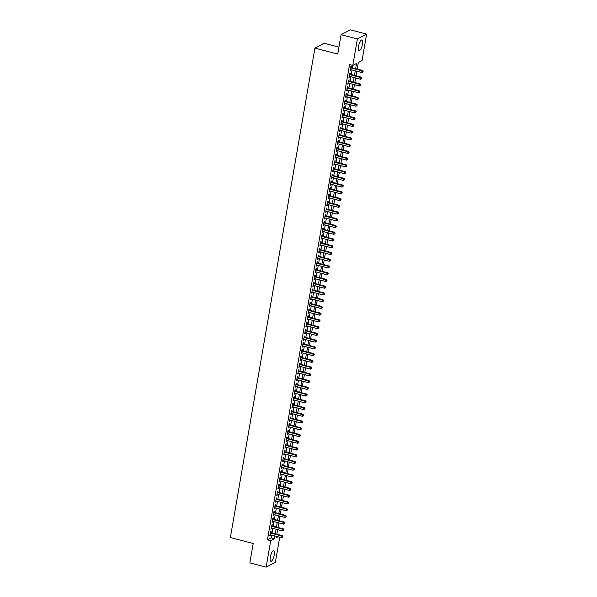 <?xml version="1.0" encoding="UTF-8"?>
<svg xmlns="http://www.w3.org/2000/svg" width="597" height="597" viewBox="0 0 597 597"><rect width="100%" height="100%" fill="white"/><g stroke="black" fill="none" stroke-linecap="round" stroke-linejoin="round"><path stroke-width="0.9" d="M270.329 556.986A5.522 1.687 -75.3 0 1 273.672 550.621A5.522 1.687 -75.3 0 1 274.224 554.941A5.522 1.687 -75.3 0 1 270.874 561.299A5.522 1.687 -75.3 0 1 270.329 556.986M358.536 46.327A5.522 1.687 -75.3 0 1 361.879 39.969A5.522 1.687 -75.3 0 1 362.431 44.282A5.522 1.687 -75.3 0 1 359.081 50.648A5.522 1.687 -75.3 0 1 358.536 46.327M338.932 47.126L324.164 43.26L314.917 48.103L230.382 537.524L253.195 543.501L249.845 562.881L266.143 567.15L270.71 540.688L274.456 538.725L274.933 535.964M314.917 48.103L337.73 54.081L341.081 34.701L350.327 29.85L366.618 34.119L362.051 60.581L358.297 62.543L357.17 69.058M276.829 534.211L277.62 529.629L276.829 534.211M277.993 527.472L278.784 522.882L277.993 527.472M279.157 520.726L279.948 516.144L279.157 520.726M280.321 513.987L281.112 509.405L280.321 513.987M281.486 507.249L282.284 502.659L281.486 507.249M283.441 495.92L282.65 500.502L283.448 495.92M283.814 493.764L284.612 489.174L283.814 493.764M284.978 487.025L285.776 482.436L284.978 487.025M286.15 480.279L286.941 475.697L286.142 480.279M287.314 473.54L288.105 468.951L287.306 473.54M288.478 466.802L289.269 462.212M289.642 460.056L290.433 455.474L289.635 460.056M290.806 453.317L291.597 448.728L290.799 453.317M291.97 446.571L292.761 441.989L291.963 446.571M293.134 439.832L293.925 435.25L293.127 439.832M294.299 433.094L295.09 428.504L294.291 433.094M295.463 426.348L296.254 421.766L295.455 426.348M296.627 419.609L297.418 415.027L296.627 419.609M297.791 412.87L298.582 408.281L297.791 412.87M298.955 406.124L299.746 401.542L298.955 406.124M300.119 399.386L300.91 394.796L300.119 399.386M301.284 392.647L302.075 388.057L301.284 392.647M302.448 385.901L303.239 381.319L302.448 385.901M303.612 379.162L304.403 374.573L303.612 379.162M304.776 372.424L305.567 367.834L304.776 372.416M305.94 365.677L306.731 361.095L305.94 365.677M307.104 358.939L307.895 354.349L307.104 358.939M308.268 352.193L309.059 347.611L308.268 352.193M310.224 340.865L309.433 345.454L310.224 340.872M310.597 338.715L311.388 334.126L310.597 338.715M311.761 331.969L312.552 327.387L311.761 331.969M312.925 325.231L313.723 320.641L312.925 325.231M314.089 318.492L314.888 313.903L314.089 318.492M315.253 311.746L316.052 307.164L315.253 311.746M317.208 300.418L316.417 305.007L317.216 300.418M317.589 298.269L318.38 293.679L317.582 298.261M318.753 291.523L319.544 286.941L318.746 291.523M319.917 284.784L320.708 280.194L319.91 284.784M321.082 278.038L321.873 273.456L321.074 278.038M323.029 266.717L322.238 271.299L323.037 266.717M323.41 264.561L324.201 259.971L323.402 264.561M324.574 257.814L325.365 253.232L324.567 257.814M325.738 251.076L326.529 246.494L325.731 251.076M326.902 244.337L327.693 239.748L326.895 244.337M328.066 237.591L328.857 233.009L328.066 237.591M329.231 230.852L330.022 226.263L329.231 230.852M330.395 224.114L331.186 219.524L330.395 224.114M331.559 217.368L332.35 212.786L331.559 217.368M332.723 210.629L333.514 206.04L332.723 210.629M333.887 203.89L334.678 199.301L333.887 203.883M335.051 197.144L335.842 192.562L335.051 197.144M336.215 190.406L337.007 185.816L336.215 190.406M337.38 183.66L338.171 179.078L337.38 183.66M338.544 176.921L339.335 172.339L338.544 176.921M339.708 170.182L340.499 165.593L339.708 170.182M340.872 163.436L341.663 158.854L340.872 163.436M342.036 156.698L342.827 152.108L342.036 156.698M343.2 149.959L343.991 145.37L343.2 149.959M345.156 138.631L344.365 143.213L345.163 138.631M345.529 136.474L346.327 131.885L345.529 136.474M346.693 129.736L347.491 125.146L346.693 129.736M347.857 122.989L348.655 118.407L347.857 122.989M349.029 116.251L349.82 111.661L349.021 116.251M350.976 104.923L350.185 109.505L350.984 104.923M351.357 102.766L352.148 98.184L351.349 102.766M352.521 96.027L353.312 91.438L352.514 96.027M353.685 89.281L354.476 84.699L353.678 89.281M354.849 82.543L355.64 77.961L354.842 82.543M356.013 75.804L356.805 71.215L356.006 75.804M357.178 69.058L358.304 62.543M279.717 537.218L275.381 562.299L266.143 567.15M270.904 532.658L271.113 531.479L270.486 531.808L269.784 535.852L270.531 534.815M272.068 525.92L272.277 524.741L271.65 525.069L270.948 529.114L271.695 528.076M273.232 519.181L273.441 517.995L272.814 518.323L272.113 522.368L272.866 521.33M274.396 512.435L274.605 511.256L273.978 511.584L273.277 515.629L274.03 514.592M275.56 505.696L275.769 504.517L275.142 504.846L274.441 508.89L275.195 507.853M276.732 498.95L276.933 497.771L276.307 498.099L275.605 502.144L276.359 501.107M277.896 492.212L278.098 491.032L277.471 491.361L276.777 495.406L277.523 494.368M279.06 485.473L279.262 484.294L278.635 484.622L277.941 488.667L278.687 487.63M280.224 478.727L280.426 477.548L279.799 477.876L279.105 481.921L279.851 480.883M281.388 471.988L281.59 470.809L280.963 471.137L280.269 475.182L281.015 474.145M282.553 465.25L282.754 464.07L282.127 464.391L281.433 468.436L282.18 467.399M283.717 458.503L283.918 457.324L283.291 457.653L282.597 461.697L283.344 460.66M284.881 451.765L285.082 450.586L284.456 450.914L283.762 454.959L284.508 453.921M286.045 445.026L286.247 443.84L285.62 444.168L284.926 448.213L285.672 447.175M287.209 438.28L287.411 437.101L286.784 437.429L286.09 441.474L286.836 440.437M288.373 431.541L288.575 430.362L287.948 430.691L287.254 434.735L288 433.698M289.538 424.795L289.739 423.616L289.12 423.945L288.418 427.989L289.164 426.952M290.702 418.057L290.903 416.878L290.284 417.206L289.582 421.251L290.329 420.213M291.866 411.318L292.067 410.139L291.448 410.467L290.746 414.512L291.493 413.475M293.03 404.572L293.231 403.393L292.612 403.721L291.911 407.766L292.657 406.729M294.194 397.833L294.396 396.654L293.776 396.983L293.075 401.027L293.821 399.99M295.358 391.095L295.56 389.916L294.94 390.244L294.239 394.289L294.985 393.251M296.522 384.349L296.724 383.17L296.105 383.498L295.403 387.543L296.149 386.505M297.687 377.61L297.888 376.431L297.269 376.759L296.567 380.804L297.313 379.767M298.851 370.871L299.06 369.692L298.433 370.013L297.731 374.058L298.478 373.021M300.015 364.125L300.224 362.946L299.597 363.274L298.896 367.319L299.642 366.282M301.179 357.387L301.388 356.208L300.761 356.536L300.06 360.581L300.806 359.543M302.343 350.648L302.552 349.461L301.925 349.79L301.224 353.834L301.97 352.797M303.507 343.902L303.716 342.723L303.089 343.051L302.388 347.096L303.134 346.059M304.671 337.163L304.88 335.984L304.254 336.312L303.552 340.357L304.306 339.32M305.836 330.417L306.045 329.238L305.418 329.566L304.716 333.611L305.47 332.574M307 323.678L307.209 322.499L306.582 322.828L305.88 326.872L306.634 325.835M308.171 316.94L308.373 315.761L307.746 316.089L307.045 320.134L307.798 319.096M309.336 310.194L309.537 309.015L308.91 309.343L308.216 313.388L308.962 312.35M310.5 303.455L310.701 302.276L310.074 302.604L309.38 306.649L310.127 305.612M311.664 296.716L311.865 295.537L311.238 295.858L310.544 299.903L311.291 298.866M312.828 289.97L313.029 288.791L312.403 289.12L311.709 293.164L312.455 292.127M313.992 283.232L314.194 282.053L313.567 282.381L312.873 286.426L313.619 285.388M315.156 276.493L315.358 275.307L314.731 275.635L314.037 279.68L314.783 278.642M316.32 269.747L316.522 268.568L315.895 268.896L315.201 272.941L315.947 271.904M317.485 263.008L317.686 261.829L317.059 262.158L316.365 266.202L317.111 265.165M318.649 256.262L318.85 255.083L318.223 255.412L317.529 259.456L318.276 258.419M319.813 249.524L320.014 248.345L319.388 248.673L318.694 252.718L319.44 251.68M320.977 242.785L321.179 241.606L320.559 241.934L319.858 245.979L320.604 244.942M322.141 236.039L322.343 234.86L321.723 235.188L321.022 239.233L321.768 238.196M323.305 229.3L323.507 228.121L322.887 228.45L322.186 232.494L322.932 231.457M324.469 222.562L324.671 221.383L324.052 221.711L323.35 225.756L324.096 224.718M325.634 215.815L325.835 214.636L325.216 214.965L324.514 219.009L325.261 217.972M326.798 209.077L326.999 207.898L326.38 208.226L325.678 212.271L326.425 211.234M327.962 202.338L328.163 201.159L327.544 201.48L326.843 205.525L327.589 204.487M329.126 195.592L329.328 194.413L328.708 194.741L328.007 198.786L328.753 197.749M330.29 188.853L330.499 187.674L329.872 188.003L329.171 192.047L329.917 191.01M331.454 182.115L331.663 180.928L331.036 181.257L330.335 185.301L331.081 184.264M332.619 175.369L332.827 174.19L332.201 174.518L331.499 178.563L332.245 177.525M333.783 168.63L333.992 167.451L333.365 167.779L332.663 171.824L333.41 170.787M334.947 161.884L335.156 160.705L334.529 161.033L333.827 165.078L334.574 164.041M336.111 155.145L336.32 153.966L335.693 154.295L334.992 158.339L335.745 157.302M337.275 148.407L337.484 147.228L336.857 147.556L336.156 151.601L336.909 150.563M338.439 141.661L338.648 140.482L338.021 140.81L337.32 144.855L338.074 143.817M339.611 134.922L339.812 133.743L339.186 134.071L338.492 138.116L339.238 137.079M340.775 128.183L340.977 127.004L340.35 127.325L339.656 131.377L340.402 130.333M341.939 121.437L342.141 120.258L341.514 120.587L340.82 124.631L341.566 123.594M343.103 114.699L343.305 113.52L342.678 113.848L341.984 117.893L342.73 116.855M344.268 107.96L344.469 106.773L343.842 107.102L343.148 111.146L343.894 110.109M345.432 101.214L345.633 100.035L345.006 100.363L344.312 104.408L345.059 103.371M346.596 94.475L346.797 93.296L346.17 93.625L345.476 97.669L346.223 96.632M347.76 87.737L347.961 86.55L347.335 86.878L346.641 90.923L347.387 89.886M348.924 80.991L349.126 79.811L348.499 80.14L347.805 84.184L348.551 83.147M350.088 74.252L350.29 73.073L349.663 73.401L348.969 77.446L349.715 76.409M352.394 67.804L352.805 65.424L349.543 64.573L267.449 539.837L271.202 537.867L271.672 535.113M272.045 532.957L272.836 528.375M273.21 526.218L274.001 521.629M274.374 519.48L275.165 514.89M275.538 512.733L276.336 508.151M276.702 505.995L277.501 501.405M277.866 499.256L278.665 494.667M279.038 492.51L279.829 487.928M280.202 485.771L280.993 481.182M281.366 479.025L282.157 474.443M282.53 472.287L283.321 467.705M283.694 465.548L284.485 460.959M284.859 458.802L285.65 454.22M286.023 452.063L286.814 447.474M287.187 445.325L287.978 440.735M288.351 438.579L289.142 433.997M289.515 431.84L290.306 427.251M290.679 425.101L291.47 420.512M291.843 418.355L292.634 413.773M293.008 411.617L293.799 407.027M294.172 404.87L294.963 400.288M295.336 398.132L296.127 393.55M296.5 391.393L297.291 386.804M297.664 384.647L298.455 380.065M298.828 377.908L299.619 373.319M299.993 371.17L300.784 366.58M301.157 364.424L301.948 359.842M302.321 357.685L303.112 353.096M303.485 350.946L304.276 346.357M304.649 344.2L305.44 339.618M305.813 337.462L306.612 332.872M306.977 330.723L307.776 326.134M308.142 323.977L308.94 319.395M309.306 317.238L310.104 312.649M310.477 310.492L311.268 305.91M311.641 303.754L312.432 299.172M312.806 297.015L313.597 292.426M313.97 290.269L314.761 285.687M315.134 283.53L315.925 278.941M316.298 276.792L317.089 272.202M317.462 270.045L318.253 265.464M318.626 263.307L319.417 258.717M319.791 256.568L320.582 251.979M320.955 249.822L321.746 245.24M322.119 243.083L322.91 238.494M323.283 236.337L324.074 231.755M324.447 229.599L325.238 225.017M325.611 222.86L326.402 218.271M326.775 216.114L327.566 211.532M327.94 209.375L328.731 204.793M329.104 202.637L329.895 198.047M330.268 195.891L331.059 191.309M331.432 189.152L332.223 184.563M332.596 182.413L333.387 177.824M333.76 175.667L334.551 171.085M334.924 168.929L335.715 164.339M336.089 162.19L336.88 157.601M337.253 155.444L338.051 150.862M338.417 148.705L339.215 144.116M339.581 141.959L340.38 137.377M340.745 135.22L341.544 130.639M341.917 128.482L342.708 123.892M343.081 121.736L343.872 117.154M344.245 114.997L345.036 110.408M345.409 108.258L346.2 103.669M346.573 101.512L347.364 96.93M347.738 94.774L348.529 90.184M348.902 88.035L349.693 83.446M350.066 81.289L350.857 76.707M351.23 74.55L352.021 69.961M351.252 67.506L351.454 66.327L350.827 66.655L350.133 70.7L350.879 69.662M341.081 34.701L357.372 38.969L366.618 34.119M267.449 539.837L270.71 540.688M355.655 68.662L356.551 63.461L352.805 65.424L357.372 38.969M275.307 533.815L276.098 529.226M276.471 527.069L277.262 522.487M277.635 520.33L278.426 515.741M278.799 513.592L279.59 509.002M279.963 506.846L280.754 502.264M281.127 500.107L281.918 495.517M282.291 493.368L283.082 488.779M283.456 486.622L284.247 482.04M284.62 479.884L285.411 475.294M285.784 473.137L286.575 468.555M286.948 466.399L287.739 461.817M288.112 459.66L288.911 455.071M289.276 452.914L290.075 448.332M290.44 446.175L291.239 441.586M291.605 439.437L292.403 434.847M292.776 432.691L293.567 428.109M293.94 425.952L294.731 421.363M295.105 419.213L295.896 414.624M296.269 412.467L297.06 407.885M297.433 405.729L298.224 401.139M298.597 398.983L299.388 394.401M299.761 392.244L300.552 387.662M300.925 385.505L301.716 380.916M302.089 378.759L302.88 374.177M303.254 372.021L304.045 367.439M304.418 365.282L305.209 360.692M305.582 358.536L306.373 353.954M306.746 351.797L307.537 347.208M307.91 345.059L308.701 340.469M309.074 338.312L309.865 333.73M310.239 331.574L311.03 326.984M311.403 324.835L312.194 320.246M312.567 318.089L313.358 313.507M313.731 311.35L314.522 306.761M314.895 304.604L315.686 300.022M316.059 297.866L316.85 293.284M317.223 291.127L318.014 286.538M318.388 284.381L319.179 279.799M319.552 277.642L320.35 273.053M320.716 270.904L321.514 266.314M321.88 264.158L322.678 259.576M323.044 257.419L323.843 252.829M324.216 250.68L325.007 246.091M325.38 243.934L326.171 239.352M326.544 237.196L327.335 232.606M327.708 230.449L328.499 225.867M328.872 223.711L329.663 219.129M330.037 216.972L330.828 212.383M331.201 210.226L331.992 205.644M332.365 203.487L333.156 198.905M333.529 196.749L334.32 192.159M334.693 190.003L335.484 185.421M335.857 183.264L336.648 178.675M337.021 176.525L337.812 171.936M338.186 169.779L338.977 165.197M339.35 163.041L340.141 158.451M340.514 156.302L341.305 151.713M341.678 149.556L342.469 144.974M342.842 142.817L343.633 138.228M344.006 136.071L344.797 131.489M345.17 129.333L345.962 124.751M346.335 122.594L347.126 118.005M347.499 115.848L348.29 111.266M348.663 109.109L349.454 104.52M349.827 102.371L350.618 97.781M350.991 95.624L351.79 91.042M352.155 88.886L352.954 84.296M353.32 82.147L354.118 77.558M354.484 75.401L355.282 70.819M276.456 536.367L276.21 537.807L278.12 536.8M289.261 462.212L288.47 466.794M271.202 537.867L274.456 538.725M350.215 70.23L350.76 70.371M349.051 76.976L349.596 77.117M347.887 83.714L348.432 83.856M346.723 90.453L347.26 90.595M345.559 97.199L346.096 97.341M344.394 103.938L344.932 104.079M343.23 110.676L343.768 110.826M342.059 117.422L342.603 117.564M340.894 124.161L341.439 124.303M339.73 130.907L340.275 131.049M338.566 137.646L339.111 137.788M337.402 144.384L337.947 144.526M336.238 151.131L336.783 151.272M335.074 157.869L335.618 158.011M333.91 164.608L334.454 164.75M332.745 171.354L333.29 171.496M331.581 178.093L332.126 178.234M330.417 184.831L330.962 184.973M329.253 191.577L329.798 191.719M328.089 198.316L328.634 198.458M326.925 205.055L327.469 205.204M325.761 211.801L326.305 211.942M324.596 218.539L325.141 218.681M323.432 225.285L323.977 225.427M322.268 232.024L322.813 232.166M321.104 238.763L321.649 238.904M319.94 245.509L320.485 245.651M318.776 252.247L319.32 252.389M317.611 258.986L318.156 259.128M316.447 265.732L316.992 265.874M315.283 272.471L315.82 272.613M314.119 279.209L314.656 279.359M312.955 285.956L313.492 286.097M311.791 292.694L312.328 292.836M310.619 299.44L311.164 299.582M309.455 306.179L310 306.321M308.291 312.918L308.836 313.059M307.127 319.664L307.671 319.805M305.962 326.402L306.507 326.544M304.798 333.141L305.343 333.283M303.634 339.887L304.179 340.029M302.47 346.626L303.015 346.767M301.306 353.364L301.851 353.506M300.142 360.11L300.687 360.252M298.978 366.849L299.522 366.991M297.813 373.588L298.358 373.737M296.649 380.334L297.194 380.476M295.485 387.072L296.03 387.214M294.321 393.819L294.866 393.96M293.157 400.557L293.702 400.699M291.993 407.296L292.537 407.438M290.829 414.042L291.373 414.184M289.664 420.781L290.209 420.922M288.5 427.519L289.045 427.661M287.336 434.265L287.881 434.407M286.172 441.004L286.717 441.146M285.008 447.743L285.545 447.884M283.844 454.489L284.381 454.63M282.68 461.227L283.217 461.369M281.515 467.966L282.053 468.115M280.351 474.712L280.888 474.854M279.18 481.451L279.724 481.592M278.015 488.197L278.56 488.339M276.851 494.935L277.396 495.077M275.687 501.674L276.232 501.816M274.523 508.42L275.068 508.562M273.359 515.159L273.904 515.301M272.195 521.897L272.739 522.039M271.031 528.644L271.575 528.785M269.866 535.382L270.411 535.524M350.626 67.834L361.969 70.804L361.678 72.491L350.335 69.521M350.708 67.364A0.709 0.649 -117.7 0 0 350.73 67.371L362.595 70.476L361.969 70.804L362.916 71.439L362.797 72.11L362.916 71.439M363.163 71.304L362.595 70.476M361.678 72.491L362.797 72.11M349.461 74.58L360.804 77.55L360.513 79.237L349.17 76.267M349.543 74.11A0.709 0.649 -117.7 0 0 349.566 74.11L361.431 77.222L360.804 77.55L361.752 78.177L361.633 78.849L361.752 78.177M361.998 78.043L361.431 77.222M360.513 79.237L361.633 78.849M348.297 81.319L359.64 84.289L359.349 85.975L348.006 83.005M348.379 80.871L348.402 80.856A0.709 0.649 -117.7 0 0 348.402 80.856L360.26 83.961L359.64 84.289L360.588 84.916L360.469 85.595L360.588 84.916M360.834 84.789L360.26 83.961M359.349 85.975L360.469 85.595M347.133 88.057L358.476 91.028L358.185 92.714L346.842 89.744M347.215 87.587A0.709 0.649 -117.7 0 0 347.238 87.595L359.095 90.707L358.476 91.028L359.424 91.662L359.304 92.334L359.424 91.662M359.67 91.528L359.095 90.707M358.185 92.714L359.304 92.334M345.969 94.804L357.312 97.774L357.021 99.46L345.678 96.49M346.051 94.333A0.709 0.649 -117.7 0 0 346.073 94.341L357.931 97.445L357.312 97.774L358.26 98.401L358.14 99.072L358.26 98.401M358.506 98.274L357.931 97.445M357.021 99.46L358.14 99.072M344.805 101.542L356.148 104.512L355.857 106.199L344.514 103.229M344.909 101.08L344.879 101.094A0.709 0.649 -117.7 0 0 344.909 101.08L356.767 104.184L356.148 104.512L357.096 105.139L356.976 105.818L357.096 105.139M357.342 105.012L356.767 104.184M355.857 106.199L356.976 105.818M343.641 108.281L354.984 111.258L354.693 112.937L343.35 109.967M343.723 107.811A0.709 0.649 -117.7 0 0 343.745 107.818L355.603 110.93L354.984 111.258L355.931 111.885L355.812 112.557L355.931 111.885M356.178 111.751L355.603 110.93M354.693 112.937L355.812 112.557M342.477 115.027L353.82 117.997L353.528 119.684L342.185 116.713M342.551 114.572L342.581 114.564A0.709 0.649 -117.7 0 0 342.581 114.564L354.439 117.669L353.82 117.997L354.767 118.624L354.648 119.303L354.767 118.624M355.014 118.497L354.439 117.669M353.528 119.684L354.648 119.303M341.312 121.766L352.655 124.736L352.364 126.422L341.021 123.452M341.387 121.318L341.417 121.303A0.709 0.649 -117.7 0 0 341.417 121.303L353.275 124.407L352.655 124.736L353.596 125.37L353.484 126.042L353.596 125.37M353.849 125.236L353.275 124.407M352.364 126.422L353.484 126.042M340.148 128.512L351.491 131.482L351.193 133.161L339.857 130.191M340.253 128.042L340.223 128.056A0.709 0.649 -117.7 0 0 340.253 128.042L352.111 131.153L351.491 131.482L352.431 132.109L352.32 132.78L352.431 132.109M352.685 131.974L352.111 131.153M351.193 133.161L352.32 132.78M338.984 135.25L350.32 138.22L350.029 139.907L338.693 136.937M339.066 134.78A0.709 0.649 -117.7 0 0 339.089 134.788L350.946 137.892L350.32 138.22L351.267 138.847L351.155 139.526L351.267 138.847M351.521 138.72L350.946 137.892M350.029 139.907L351.155 139.526M337.82 141.989L349.155 144.959L348.864 146.646L337.529 143.676M337.924 141.526L337.895 141.541A0.709 0.649 -117.7 0 0 337.924 141.526L349.782 144.631L349.155 144.959L350.103 145.593L349.991 146.265L350.103 145.593M350.357 145.459L349.782 144.631M348.864 146.646L349.991 146.265M336.656 148.735L347.991 151.705L347.7 153.392L336.365 150.414M336.73 148.28L336.76 148.265A0.709 0.649 -117.7 0 0 336.76 148.265L348.618 151.377L347.991 151.705L348.939 152.332L348.827 153.004L348.939 152.332M349.193 152.198L348.618 151.377M347.7 153.392L348.827 153.004M335.492 155.474L346.827 158.444L346.536 160.13L335.201 157.16M335.566 155.026L335.596 155.011A0.709 0.649 -117.7 0 0 335.596 155.011L347.454 158.115L346.827 158.444L347.775 159.071L347.663 159.75L347.775 159.071M348.029 158.944L347.454 158.115M346.536 160.13L347.663 159.75M334.327 162.212L345.663 165.182L345.372 166.869L334.036 163.899M334.432 161.75L334.402 161.765A0.709 0.649 -117.7 0 0 334.432 161.75L346.29 164.854L345.663 165.182L346.611 165.817L346.499 166.488L346.611 165.817M346.864 165.682L346.29 164.854M345.372 166.869L346.499 166.488M333.163 168.958L344.499 171.929L344.208 173.615L332.872 170.645M333.26 168.496L333.238 168.503A0.709 0.649 -117.7 0 0 333.26 168.496L345.126 171.6L344.499 171.929L345.447 172.555L345.335 173.227L345.447 172.555M345.7 172.421L345.126 171.6M344.208 173.615L345.335 173.227M331.999 175.697L343.335 178.667L343.044 180.354L331.708 177.384M332.074 175.249L332.096 175.234A0.709 0.649 -117.7 0 0 332.096 175.234L343.962 178.339L343.335 178.667L344.282 179.294L344.171 179.973L344.282 179.294M344.536 179.167L343.962 178.339M343.044 180.354L344.171 179.973M330.835 182.436L342.171 185.406L341.88 187.092L330.544 184.122M330.91 181.988L330.932 181.973A0.709 0.649 -117.7 0 0 330.932 181.973L342.797 185.085L342.171 185.406L343.118 186.04L343.006 186.712L343.118 186.04M343.372 185.906L342.797 185.085M341.88 187.092L343.006 186.712M329.671 189.182L341.006 192.152L340.715 193.838L329.38 190.868M329.768 188.719L329.745 188.727A0.709 0.649 -117.7 0 0 329.768 188.719L341.633 191.824L341.006 192.152L341.954 192.779L341.842 193.45L341.954 192.779M342.208 192.652L341.633 191.824M340.715 193.838L341.842 193.45M328.499 195.92L339.842 198.891L339.551 200.577L328.208 197.607M328.581 195.45A0.709 0.649 -117.7 0 0 328.604 195.458L340.469 198.562L339.842 198.891L340.79 199.525L340.671 200.196L340.79 199.525M341.044 199.391L340.469 198.562M339.551 200.577L340.671 200.196M327.335 202.667L338.678 205.637L338.387 207.316L327.044 204.346M327.44 202.196L327.417 202.211A0.709 0.649 -117.7 0 0 327.44 202.196L339.305 205.308L338.678 205.637L339.626 206.263L339.506 206.935L339.626 206.263M339.88 206.129L339.305 205.308M338.387 207.316L339.506 206.935M326.171 209.405L337.514 212.375L337.223 214.062L325.88 211.092M326.253 208.95L326.275 208.943A0.709 0.649 -117.7 0 0 326.275 208.943L338.141 212.047L337.514 212.375L338.462 213.002L338.342 213.681L338.462 213.002M338.708 212.875L338.141 212.047M337.223 214.062L338.342 213.681M325.007 216.144L336.35 219.114L336.059 220.8L324.716 217.83M325.089 215.696L325.111 215.681A0.709 0.649 -117.7 0 0 325.111 215.681L336.977 218.786L336.35 219.114L337.298 219.748L337.178 220.42L337.298 219.748M337.544 219.614L336.977 218.786M336.059 220.8L337.178 220.42M323.843 222.89L335.186 225.86L334.895 227.539L323.552 224.569M323.947 222.42L323.925 222.435A0.709 0.649 -117.7 0 0 323.947 222.42L335.812 225.532L335.186 225.86L336.133 226.487L336.014 227.158L336.133 226.487M336.38 226.353L335.812 225.532M334.895 227.539L336.014 227.158M322.678 229.629L334.022 232.599L333.73 234.285L322.387 231.315M322.783 229.166L322.761 229.181A0.709 0.649 -117.7 0 0 322.783 229.166L334.648 232.27L334.022 232.599L334.969 233.226L334.85 233.905L334.969 233.226M335.215 233.099L334.648 232.27M333.73 234.285L334.85 233.905M321.514 236.367L332.857 239.337L332.566 241.024L321.223 238.054M321.596 235.897A0.709 0.649 -117.7 0 0 321.619 235.905L333.484 239.009L332.857 239.337L333.805 239.972L333.686 240.643L333.805 239.972M334.051 239.837L333.484 239.009M332.566 241.024L333.686 240.643M320.35 243.113L331.693 246.083L331.402 247.77L320.059 244.8M320.432 242.658L320.455 242.643A0.709 0.649 -117.7 0 0 320.455 242.643L332.32 245.755L331.693 246.083L332.641 246.71L332.522 247.382L332.641 246.71M332.887 246.576L332.32 245.755M331.402 247.77L332.522 247.382M319.186 249.852L330.529 252.822L330.238 254.509L318.895 251.538M319.268 249.404L319.291 249.389A0.709 0.649 -117.7 0 0 319.291 249.389L331.156 252.494L330.529 252.822L331.477 253.449L331.357 254.128L331.477 253.449M331.723 253.322L331.156 252.494M330.238 254.509L331.357 254.128M318.022 256.591L329.365 259.561L329.074 261.247L317.731 258.277M318.104 256.12A0.709 0.649 -117.7 0 0 318.126 256.128L329.992 259.24L329.365 259.561L330.313 260.195L330.193 260.867L330.313 260.195M330.559 260.061L329.992 259.24M329.074 261.247L330.193 260.867M316.858 263.337L328.201 266.307L327.91 267.993L316.567 265.023M316.962 262.874L316.94 262.881A0.709 0.649 -117.7 0 0 316.962 262.874L328.82 265.978L328.201 266.307L329.148 266.934L329.029 267.605L329.148 266.934M329.395 266.807L328.82 265.978M327.91 267.993L329.029 267.605M315.694 270.075L327.037 273.045L326.746 274.732L315.403 271.762M315.798 269.613L315.776 269.628A0.709 0.649 -117.7 0 0 315.798 269.613L327.656 272.717L327.037 273.045L327.984 273.672L327.865 274.351L327.984 273.672M328.231 273.545L327.656 272.717M326.746 274.732L327.865 274.351M314.529 276.814L325.872 279.792L325.581 281.471L314.238 278.5M314.604 276.366L314.634 276.351A0.709 0.649 -117.7 0 0 314.634 276.351L326.492 279.463L325.872 279.792L326.82 280.418L326.701 281.09L326.82 280.418M327.066 280.284L326.492 279.463M325.581 281.471L326.701 281.09M313.365 283.56L324.708 286.53L324.417 288.217L313.074 285.247M313.44 283.105L313.47 283.097A0.709 0.649 -117.7 0 0 313.47 283.097L325.328 286.202L324.708 286.53L325.656 287.157L325.537 287.836L325.656 287.157M325.902 287.03L325.328 286.202M324.417 288.217L325.537 287.836M312.201 290.299L323.544 293.269L323.253 294.955L311.91 291.985M312.306 289.836L312.276 289.851A0.709 0.649 -117.7 0 0 312.306 289.836L324.164 292.94L323.544 293.269L324.492 293.903L324.372 294.575L324.492 293.903M324.738 293.769L324.164 292.94M323.253 294.955L324.372 294.575M311.037 297.045L322.38 300.015L322.089 301.694L310.746 298.724M311.119 296.575A0.709 0.649 -117.7 0 0 311.141 296.575L322.999 299.687L322.38 300.015L323.328 300.642L323.208 301.313L323.328 300.642M323.574 300.507L322.999 299.687M322.089 301.694L323.208 301.313M309.873 303.783L321.216 306.754L320.925 308.44L309.582 305.47M309.955 303.313A0.709 0.649 -117.7 0 0 309.977 303.321L321.835 306.425L321.216 306.754L322.156 307.38L322.044 308.059L322.156 307.38M322.41 307.254L321.835 306.425M320.925 308.44L322.044 308.059M308.709 310.522L320.044 313.492L319.753 315.179L308.418 312.209M308.783 310.074L308.813 310.059A0.709 0.649 -117.7 0 0 308.813 310.059L320.671 313.164L320.044 313.492L320.992 314.126L320.88 314.798L320.992 314.126M321.246 313.992L320.671 313.164M319.753 315.179L320.88 314.798M307.545 317.268L318.88 320.238L318.589 321.917L307.254 318.947M307.619 316.813L307.649 316.798A0.709 0.649 -117.7 0 0 307.649 316.798L319.507 319.91L318.88 320.238L319.828 320.865L319.716 321.537L319.828 320.865M320.082 320.731L319.507 319.91M318.589 321.917L319.716 321.537M306.38 324.007L317.716 326.977L317.425 328.663L306.089 325.693M306.462 323.537A0.709 0.649 -117.7 0 0 306.485 323.544L318.343 326.649L317.716 326.977L318.664 327.604L318.552 328.283L318.664 327.604M318.917 327.477L318.343 326.649M317.425 328.663L318.552 328.283M305.216 330.745L316.552 333.716L316.261 335.402L304.925 332.432M305.321 330.283L305.291 330.298A0.709 0.649 -117.7 0 0 305.321 330.283L317.179 333.387L316.552 333.716L317.5 334.35L317.388 335.021L317.5 334.35M317.753 334.216L317.179 333.387M316.261 335.402L317.388 335.021M304.052 337.492L315.388 340.462L315.097 342.148L303.761 339.178M304.134 337.021A0.709 0.649 -117.7 0 0 304.157 337.029L316.014 340.133L315.388 340.462L316.335 341.088L316.223 341.76L316.335 341.088M316.589 340.954L316.014 340.133M315.097 342.148L316.223 341.76M302.888 344.23L314.223 347.2L313.932 348.887L302.597 345.917M302.963 343.782L302.992 343.768A0.709 0.649 -117.7 0 0 302.992 343.768L314.85 346.872L314.223 347.2L315.171 347.827L315.059 348.506L315.171 347.827M315.425 347.7L314.85 346.872M313.932 348.887L315.059 348.506M301.724 350.969L313.059 353.939L312.768 355.625L301.433 352.655M301.798 350.521L301.821 350.506A0.709 0.649 -117.7 0 0 301.821 350.506L313.686 353.618L313.059 353.939L314.007 354.573L313.895 355.245L314.007 354.573M314.261 354.439L313.686 353.618M312.768 355.625L313.895 355.245M300.56 357.715L311.895 360.685L311.604 362.372L300.269 359.401M300.634 357.245A0.709 0.649 -117.7 0 0 300.657 357.252L312.522 360.357L311.895 360.685L312.843 361.312L312.731 361.983L312.843 361.312M313.097 361.185L312.522 360.357M311.604 362.372L312.731 361.983M299.395 364.454L310.731 367.424L310.44 369.11L299.104 366.14M299.47 363.983A0.709 0.649 -117.7 0 0 299.493 363.991L311.358 367.095L310.731 367.424L311.679 368.05L311.567 368.73L311.679 368.05M311.933 367.924L311.358 367.095M310.44 369.11L311.567 368.73M298.231 371.2L309.567 374.17L309.276 375.849L297.94 372.879M298.306 370.744L298.328 370.73A0.709 0.649 -117.7 0 0 298.328 370.73L310.194 373.841L309.567 374.17L310.515 374.797L310.403 375.468L310.515 374.797M310.768 374.662L310.194 373.841M309.276 375.849L310.403 375.468M297.06 377.938L308.403 380.908L308.112 382.595L296.769 379.625M297.142 377.468A0.709 0.649 -117.7 0 0 297.164 377.476L309.03 380.58L308.403 380.908L309.35 381.535L309.231 382.214L309.35 381.535M309.604 381.408L309.03 380.58M308.112 382.595L309.231 382.214M295.896 384.677L307.239 387.647L306.948 389.334L295.605 386.363M295.978 384.207A0.709 0.649 -117.7 0 0 296 384.214L307.865 387.319L307.239 387.647L308.186 388.281L308.067 388.953L308.186 388.281M308.44 388.147L307.865 387.319M306.948 389.334L308.067 388.953M294.731 391.423L306.074 394.393L305.783 396.072L294.44 393.102M294.836 390.953L294.814 390.968A0.709 0.649 -117.7 0 0 294.836 390.953L306.701 394.065L306.074 394.393L307.022 395.02L306.903 395.692L307.022 395.02M307.268 394.886L306.701 394.065M305.783 396.072L306.903 395.692M293.567 398.162L304.91 401.132L304.619 402.818L293.276 399.848M293.649 397.692A0.709 0.649 -117.7 0 0 293.672 397.699L305.537 400.803L304.91 401.132L305.858 401.759L305.739 402.438L305.858 401.759M306.104 401.632L305.537 400.803M304.619 402.818L305.739 402.438M292.403 404.9L303.746 407.87L303.455 409.557L292.112 406.587M292.485 404.453L292.508 404.438A0.709 0.649 -117.7 0 0 292.508 404.438L304.373 407.542L303.746 407.87L304.694 408.505L304.574 409.176L304.694 408.505M304.94 408.37L304.373 407.542M303.455 409.557L304.574 409.176M291.239 411.646L302.582 414.616L302.291 416.303L290.948 413.333M291.321 411.191L291.343 411.176A0.709 0.649 -117.7 0 0 291.343 411.176L303.209 414.288L302.582 414.616L303.53 415.243L303.41 415.915L303.53 415.243M303.776 415.109L303.209 414.288M302.291 416.303L303.41 415.915M290.075 418.385L301.418 421.355L301.127 423.042L289.784 420.072M290.157 417.915A0.709 0.649 -117.7 0 0 290.179 417.922L302.045 421.027L301.418 421.355L302.366 421.982L302.246 422.661L302.366 421.982M302.612 421.855L302.045 421.027M301.127 423.042L302.246 422.661M288.911 425.124L300.254 428.094L299.963 429.78L288.62 426.81M288.993 424.654A0.709 0.649 -117.7 0 0 289.015 424.661L300.881 427.765L300.254 428.094L301.201 428.728L301.082 429.4L301.201 428.728M301.448 428.594L300.881 427.765M299.963 429.78L301.082 429.4M287.747 431.87L299.09 434.84L298.798 436.526L287.455 433.556M287.851 431.407L287.829 431.415A0.709 0.649 -117.7 0 0 287.851 431.407L299.716 434.512L299.09 434.84L300.037 435.467L299.918 436.138L300.037 435.467M300.284 435.34L299.716 434.512M298.798 436.526L299.918 436.138M286.582 438.608L297.925 441.579L297.634 443.265L286.291 440.295M286.664 438.138A0.709 0.649 -117.7 0 0 286.687 438.146L298.552 441.25L297.925 441.579L298.873 442.205L298.754 442.884L298.873 442.205M299.119 442.078L298.552 441.25M297.634 443.265L298.754 442.884M285.418 445.347L296.761 448.317L296.47 450.004L285.127 447.034M285.5 444.899L285.523 444.884A0.709 0.649 -117.7 0 0 285.523 444.884L297.381 447.996L296.761 448.317L297.709 448.951L297.59 449.623L297.709 448.951M297.955 448.817L297.381 447.996M296.47 450.004L297.59 449.623M284.254 452.093L295.597 455.063L295.306 456.75L283.963 453.78M284.359 451.631L284.336 451.638A0.709 0.649 -117.7 0 0 284.359 451.631L296.216 454.735L295.597 455.063L296.545 455.69L296.425 456.369L296.545 455.69M296.791 455.563L296.216 454.735M295.306 456.75L296.425 456.369M283.09 458.832L294.433 461.802L294.142 463.488L282.799 460.518M283.172 458.362A0.709 0.649 -117.7 0 0 283.194 458.369L295.052 461.474L294.433 461.802L295.381 462.436L295.261 463.108L295.381 462.436M295.627 462.302L295.052 461.474M294.142 463.488L295.261 463.108M281.926 465.578L293.269 468.548L292.978 470.227L281.635 467.257M282.008 465.108A0.709 0.649 -117.7 0 0 282.03 465.108L293.888 468.22L293.269 468.548L294.217 469.175L294.097 469.846L294.217 469.175M294.463 469.041L293.888 468.22M292.978 470.227L294.097 469.846M280.762 472.317L292.105 475.287L291.814 476.973L280.471 474.003M280.836 471.861L280.866 471.854A0.709 0.649 -117.7 0 0 280.866 471.854L292.724 474.958L292.105 475.287L293.052 475.913L292.933 476.593L293.052 475.913M293.299 475.787L292.724 474.958M291.814 476.973L292.933 476.593M279.597 479.055L290.94 482.025L290.649 483.712L279.306 480.742M279.68 478.585A0.709 0.649 -117.7 0 0 279.702 478.593L291.56 481.697L290.94 482.025L291.888 482.66L291.769 483.331L291.888 482.66M292.134 482.525L291.56 481.697M290.649 483.712L291.769 483.331M278.433 485.801L289.776 488.771L289.485 490.45L278.142 487.48M278.515 485.331A0.709 0.649 -117.7 0 0 278.538 485.331L290.396 488.443L289.776 488.771L290.717 489.398L290.605 490.07L290.717 489.398M290.97 489.264L290.396 488.443M289.485 490.45L290.605 490.07M277.269 492.54L288.605 495.51L288.314 497.197L276.978 494.226M277.374 492.077L277.344 492.092A0.709 0.649 -117.7 0 0 277.374 492.077L289.232 495.182L288.605 495.51L289.552 496.137L289.441 496.816L289.552 496.137M289.806 496.01L289.232 495.182M288.314 497.197L289.441 496.816M276.105 499.279L287.441 502.249L287.15 503.935L275.814 500.965M276.187 498.808A0.709 0.649 -117.7 0 0 276.21 498.816L288.067 501.92L287.441 502.249L288.388 502.883L288.276 503.555L288.388 502.883M288.642 502.749L288.067 501.92M287.15 503.935L288.276 503.555M274.941 506.025L286.276 508.995L285.985 510.681L274.65 507.711M275.016 505.569L275.045 505.562A0.709 0.649 -117.7 0 0 275.045 505.562L286.903 508.666L286.276 508.995L287.224 509.622L287.112 510.293L287.224 509.622M287.478 509.487L286.903 508.666M285.985 510.681L287.112 510.293M273.777 512.763L285.112 515.733L284.821 517.42L273.486 514.45M273.851 512.316L273.881 512.301A0.709 0.649 -117.7 0 0 273.881 512.301L285.739 515.405L285.112 515.733L286.06 516.36L285.948 517.039L286.06 516.36M286.314 516.233L285.739 515.405M284.821 517.42L285.948 517.039M272.613 519.502L283.948 522.472L283.657 524.159L272.322 521.188M272.695 519.032A0.709 0.649 -117.7 0 0 272.717 519.039L284.575 522.151L283.948 522.472L284.896 523.106L284.784 523.778L284.896 523.106M285.15 522.972L284.575 522.151M283.657 524.159L284.784 523.778M271.448 526.248L282.784 529.218L282.493 530.905L271.157 527.935M271.531 525.778A0.709 0.649 -117.7 0 0 271.545 525.785L283.411 528.89L282.784 529.218L283.732 529.845L283.62 530.517L283.732 529.845M283.985 529.718L283.411 528.89M282.493 530.905L283.62 530.517M270.284 532.987L281.62 535.957L281.329 537.643L269.993 534.673M270.359 532.539L270.381 532.524A0.709 0.649 -117.7 0 0 270.381 532.524L282.247 535.628L281.62 535.957L282.568 536.584L282.456 537.263L282.568 536.584M282.821 536.457L282.247 535.628M281.329 537.643L282.456 537.263"/></g></svg>
